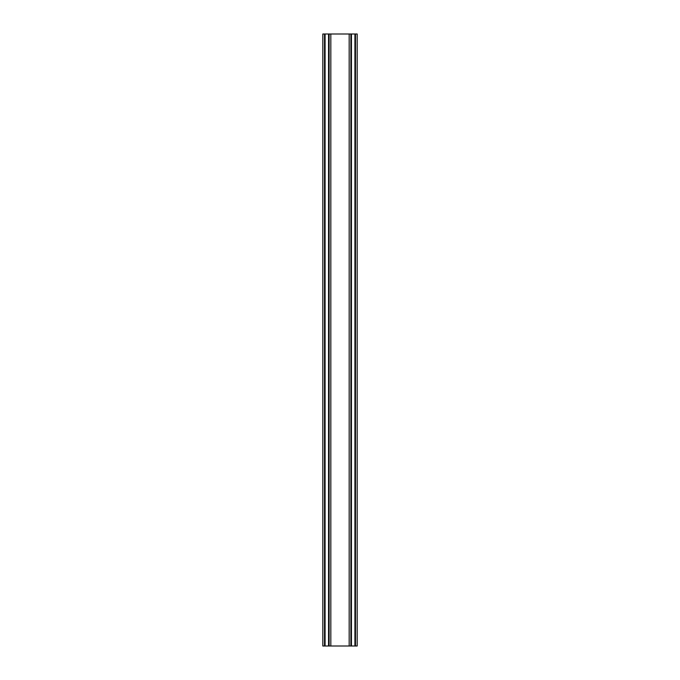 <?xml version="1.0" encoding="UTF-8"?>
<svg xmlns="http://www.w3.org/2000/svg" width="680" height="680" viewBox="0 0 680 680"><rect width="100%" height="100%" fill="white"/><g stroke="black" fill="none" stroke-linecap="round" stroke-linejoin="round"><path stroke-width="1.02" d="M324.53 34L357.187 34L357.187 646L322.813 646L322.813 34L324.53 34L324.53 646M349.171 34L349.171 646M350.888 34L350.888 646M355.47 34L355.47 646M330.828 34L330.828 646M329.111 34L329.111 646M351.441 34L351.441 646M354.926 34L354.926 646M328.559 34L328.559 646M325.074 34L325.074 646"/></g></svg>

